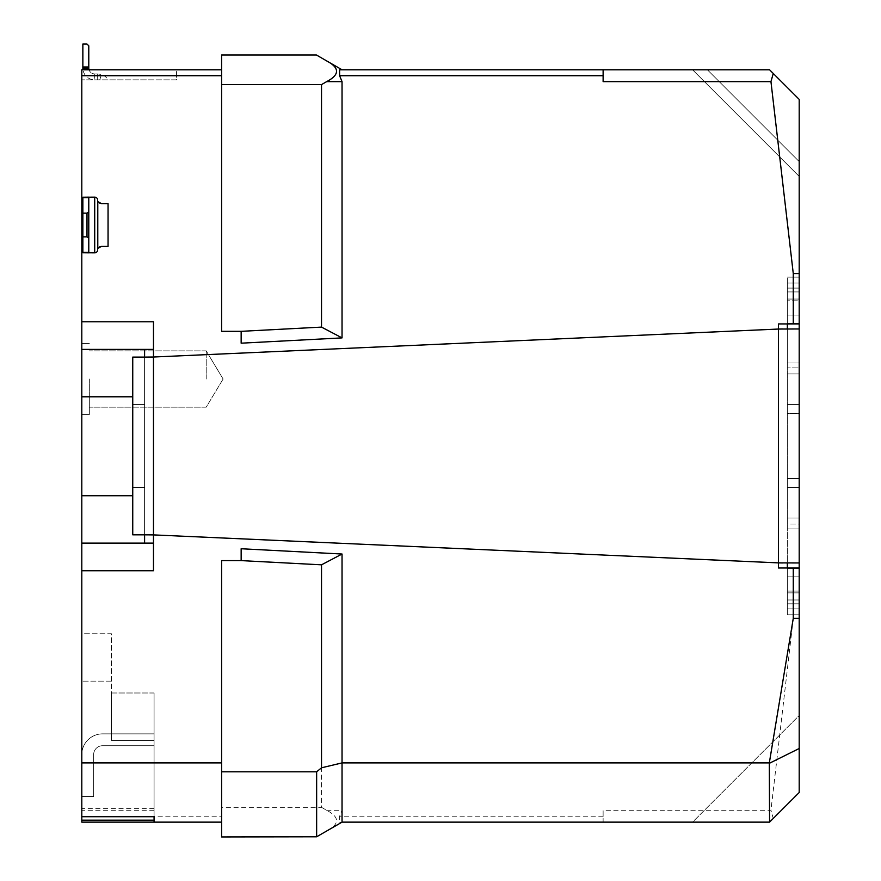 <?xml version="1.0" encoding="UTF-8"?>
<svg xmlns="http://www.w3.org/2000/svg" width="881" height="881" viewBox="0 0 881 881"><rect width="100%" height="100%" fill="white"/><g stroke="black" fill="none" stroke-linecap="round" stroke-linejoin="round"><path stroke-width="0.66" stroke-dasharray="4.41 3.3" d="M81.801 379.017L81.801 414.566L81.801 379.017M89.322 379.017L89.322 414.566L89.322 379.017M206.209 379.017L206.209 350.88L206.209 379.017M799.199 403.751L799.199 380.251M799.144 528.886L799.199 481.962L799.199 528.886M799.144 621.193L799.144 650.872L799.199 621.193M799.144 307.788L799.199 264.135L799.199 307.788M799.199 279.332L799.144 323.382L799.199 279.332M339.614 75.711L603.122 75.711L603.122 81.636L603.122 69.786L603.122 81.636L770.952 81.636L793.274 273.573L793.274 323.922L778.463 323.922L787.35 323.922L778.463 323.922L778.463 329.042L153.481 357.014L778.463 329.042L778.463 562.882L153.481 534.899L778.463 562.882L778.463 568.003L793.274 568.003L793.274 618.352L799.199 618.352L799.199 99.399L799.199 176.42L692.565 69.786L769.576 69.786L799.199 99.399L799.199 176.42L692.565 69.786L769.576 69.786L799.199 99.399L799.199 176.42L692.565 69.786L769.576 69.786L799.199 99.399L799.199 176.42L692.565 69.786L769.576 69.786L799.199 99.399L799.199 176.42L692.565 69.786L769.576 69.786L799.199 99.399L799.199 176.42L692.565 69.786L769.576 69.786L799.199 99.399L799.199 176.42L692.565 69.786L769.576 69.786L799.199 99.399L799.199 176.42L692.565 69.786L769.576 69.786L799.199 99.399L799.199 176.42L692.565 69.786L769.576 69.786L707.377 69.786L799.199 161.608L799.199 99.399L769.576 69.786L707.377 69.786L799.199 161.608L799.199 99.399L799.199 176.42L692.565 69.786L769.576 69.786L799.199 99.399L799.199 176.42L692.565 69.786L769.576 69.786L339.614 69.786L342.037 69.786L326.653 60.899C339.802 67.804 339.802 74.72 326.653 81.636L321.521 84.598L221.605 84.598L221.605 331.333L241.152 331.333L241.152 343.183L241.152 331.333L241.152 343.183L342.037 337.897L342.037 81.636L339.614 75.711L339.614 69.786L342.037 69.786M799.199 618.352L799.199 792.515L799.199 715.504L692.565 822.138L769.576 822.138L799.199 792.515L799.199 715.504L692.565 822.138L769.576 822.138L799.199 792.515L799.199 715.504L692.565 822.138L769.576 822.138L799.199 792.515L799.199 715.504L692.565 822.138L769.576 822.138L799.199 792.515L799.199 715.504L692.565 822.138L769.576 822.138L799.199 792.515L799.199 715.504L692.565 822.138L769.576 822.138L799.199 792.515L799.199 715.504L692.565 822.138L769.576 822.138L799.199 792.515L799.199 715.504L692.565 822.138L769.576 822.138L799.199 792.515L799.199 715.504L692.565 822.138L769.576 822.138L799.199 792.515L799.199 715.504L692.565 822.138L769.576 822.138L799.199 792.515L799.199 715.504L692.565 822.138L769.576 822.138L799.199 792.515L799.199 715.504L692.565 822.138L769.576 822.138L799.199 792.515L773.265 818.449L770.952 810.289L603.122 810.289L603.122 822.138L339.614 822.138L339.614 816.213L342.037 810.289L342.037 554.028L241.152 548.742L241.152 560.591L241.152 548.742L241.152 560.591L221.605 560.591L241.152 560.591L321.521 564.82L321.521 807.326L221.605 807.326L221.605 836.95L316.389 836.95L342.037 822.138L339.614 822.138M799.199 568.003L787.35 568.003L799.199 568.003L799.199 591.096L787.35 591.096L787.35 608.87L787.35 524.041L787.35 608.87L799.199 608.87L799.199 524.041L787.35 524.041L787.35 367.884L787.35 524.041L799.199 524.041L799.199 367.884L799.199 608.87L787.35 608.87L799.199 608.87L799.199 591.096L799.199 608.87L787.35 608.87L787.35 277.13L787.35 614.795L787.35 568.003L778.463 568.003L787.35 568.003L787.35 614.795L787.35 277.13L787.35 323.922L799.199 323.922L799.199 277.13L799.199 614.795L799.199 568.003L793.274 568.003M799.199 99.399L799.199 176.42L692.565 69.786L769.576 69.786L799.199 99.399M799.199 398.113L799.199 391.274L799.199 398.113M799.144 414.433L799.144 373.048L799.199 414.433M799.199 286.578L799.199 280.852M799.144 272.108L799.144 324.142L799.199 272.108M799.199 499.538L799.199 500.166M221.605 331.333L221.605 75.711L221.605 331.333L241.152 331.333L221.605 331.333M108.055 246.317L99.751 246.317L101.513 246.317L99.751 246.317L97.791 248.42A2.962 2.962 0 0 0 97.67 249.279A2.962 2.962 0 0 1 97.791 248.42L99.751 246.317L108.055 246.317L108.055 203.665L99.751 203.665L108.055 203.665M101.513 246.317L97.791 248.42A2.962 2.962 0 0 0 97.67 249.279L97.67 249.874A2.962 2.962 0 0 1 94.708 252.836A2.962 2.962 0 0 0 97.67 249.874A2.962 2.962 0 0 1 94.708 252.836L94.708 197.146A2.962 2.962 0 0 1 97.67 200.108A2.962 2.962 0 0 0 94.708 197.146L94.708 252.836L82.858 252.77L82.858 197.223L88.783 197.223L88.783 252.77L82.858 252.77L82.858 197.223L82.858 252.77M82.858 197.223L94.708 197.146A2.962 2.962 0 0 1 97.67 200.108L97.67 200.703A2.962 2.962 0 0 0 97.791 201.573A2.962 2.962 0 0 1 97.67 200.703A2.962 2.962 0 0 0 97.791 201.573L99.751 203.665L97.791 201.573L101.513 203.665L99.751 203.665L101.513 203.665M221.605 816.213L221.605 560.591L221.605 816.213L81.801 816.213L81.801 543.114L144.594 543.114L144.594 349.394L144.594 543.114L81.801 543.114L81.801 69.786L81.801 79.852L81.801 69.786L221.605 69.786L221.605 75.711L221.605 69.786M81.801 321.774L153.481 321.774L153.481 570.745L81.801 570.745M793.274 618.352L770.952 810.289M773.265 818.449L769.576 822.138L603.122 822.138L603.122 810.289M603.122 816.213L339.614 816.213M326.653 60.899L316.389 54.974L221.605 54.974L221.605 84.598M241.152 560.613L221.605 560.591L221.605 807.326M321.521 807.326L326.653 810.289C339.813 817.172 339.813 824.087 326.653 831.025M241.152 331.311L321.521 327.104L321.521 84.598M321.521 564.82L342.037 554.028M342.037 337.897L321.521 327.104M221.605 75.711L81.801 75.711M770.952 81.636L773.265 73.475M787.35 614.795L799.199 614.795L787.35 614.795M787.35 277.13L799.199 277.13L787.35 277.13M149.175 534.822L132.745 534.822L144.594 534.822L144.594 357.102L132.745 357.102L132.745 534.822L132.745 404.489L132.745 534.822L153.481 534.899L153.481 357.014L153.481 534.899L149.175 534.822L778.463 562.882L778.463 329.042L799.199 328.965L780.335 328.965L799.199 328.965L799.199 323.503L787.35 323.503L787.35 300.817L799.199 300.817L799.199 323.503L799.199 300.817L787.35 300.817L787.35 283.054L787.35 367.884L787.35 283.054L799.199 283.054L799.199 300.817L799.199 283.054L787.35 283.054L799.199 283.054L799.199 367.884L787.35 367.884L799.199 367.884L799.199 283.054L787.35 283.054L787.35 323.503L799.199 323.503L787.35 323.922M782.835 328.965L778.463 329.042L778.463 562.882L782.835 562.959L799.199 562.959L799.199 328.965L787.35 328.965L799.199 328.965L787.35 328.965L787.35 568.421L799.199 568.421L799.199 562.959L787.35 562.959L787.35 568.003M793.274 323.922L799.199 323.922M787.35 591.096L787.35 568.421L799.199 568.421L799.199 591.096L787.35 591.096M799.199 273.573L793.274 273.573M221.605 822.138L81.801 822.138L81.801 816.213M176.585 69.786L81.801 69.786L176.585 69.786L176.585 79.852L81.801 79.852L176.585 79.852L176.585 69.786M603.122 75.711L603.122 69.786M154.076 692.995L154.076 820.189L154.076 692.995L111.424 692.995L111.424 740.392L111.424 692.995L154.076 692.995M154.076 816.72L154.076 820.189M154.076 745.722L154.076 733.873L154.076 745.722L154.076 733.873L154.076 745.722L154.076 733.873L154.076 745.722L154.076 733.873L154.076 745.722L102.537 745.722A8.887 8.887 0 0 0 93.65 754.61L93.65 796.501L93.65 754.61A8.887 8.887 0 0 1 102.537 745.722L154.076 745.722L102.537 745.722A8.887 8.887 0 0 0 93.65 754.61L93.65 796.501L93.65 754.61A8.887 8.887 0 0 1 102.537 745.722L154.076 745.722L102.537 745.722A8.887 8.887 0 0 0 93.65 754.61L93.65 796.501L93.65 754.61A8.887 8.887 0 0 1 102.537 745.722L154.076 745.722M81.801 796.501L93.65 796.501L93.65 754.61L93.65 796.501L81.801 796.501L81.801 754.61A20.737 20.737 0 0 1 102.537 733.873L154.076 733.873L102.537 733.873A20.737 20.737 0 0 0 81.801 754.61L81.801 796.501L93.65 796.501L81.801 796.501L93.65 796.501L81.801 796.501L81.801 754.61A20.737 20.737 0 0 1 102.537 733.873L154.076 733.873L102.537 733.873A20.737 20.737 0 0 0 81.801 754.61L81.801 796.501L93.65 796.501L81.801 796.501L81.801 754.61A20.737 20.737 0 0 1 102.537 733.873L154.076 733.873L102.537 733.873A20.737 20.737 0 0 0 81.801 754.61L81.801 796.501M154.076 733.873L102.537 733.873L154.076 733.873M81.801 754.61A20.737 20.737 0 0 1 102.537 733.873A20.737 20.737 0 0 0 81.801 754.61M93.65 754.61A8.887 8.887 0 0 1 102.537 745.722A8.887 8.887 0 0 0 93.65 754.61M144.594 404.489L144.594 487.435L144.594 404.489L132.745 404.489L144.594 404.489M153.481 349.394L81.801 349.394L144.594 349.394L144.594 543.114L153.481 543.114L153.481 570.745L153.481 349.394L153.481 543.114M108.055 79.852L97.67 79.852L108.055 79.852A11.849 11.849 0 0 0 101.513 74.522A11.849 11.849 0 0 1 108.055 79.852M82.891 68.872L82.858 68.002L88.783 68.002L82.891 68.872A11.849 11.849 0 0 0 94.708 79.852L97.67 79.852L94.708 79.852A11.849 11.849 0 0 1 82.99 69.786M154.076 808.351L81.801 808.351L81.801 820.189L81.801 810.289L154.076 810.289M81.801 808.351L81.801 633.758L111.424 633.758L111.424 740.392L111.424 633.758L81.801 633.758L81.801 810.289M144.594 349.394L81.801 349.394M99.751 79.852L101.513 74.522L97.791 73.927L101.513 74.522L99.751 79.852M97.791 73.927L97.67 79.852L97.67 73.927L94.708 73.927L97.67 73.927L97.67 79.852L97.791 73.927M88.794 68.432A5.925 5.925 0 0 0 94.708 73.927A5.925 5.925 0 0 1 89.058 69.786M88.783 68.002L88.783 45.823L86.999 44.05L82.858 44.05L82.858 68.002M88.794 197.146L82.858 197.652M88.783 238.046L88.783 211.947L86.999 213.147L86.999 236.846L88.783 238.046L88.794 252.836M86.999 236.846L82.858 236.846M86.999 213.147L82.858 213.147M88.783 211.947L88.783 197.652M88.783 252.77L88.783 197.223M149.175 357.102L132.745 357.102L153.481 357.014L778.463 329.042M778.463 562.882L782.835 562.959M799.199 487.435L787.35 487.435L799.199 487.435L787.35 487.435L787.35 413.376L787.35 487.435L799.199 487.435L799.199 413.376L799.199 487.435M787.35 413.376L787.35 404.489L799.199 404.489L787.35 404.489L787.35 478.548L787.35 404.489L799.199 404.489L787.35 404.489L787.35 413.376L799.199 413.376L799.199 404.489L799.199 478.548L799.199 404.489L799.199 413.376L787.35 413.376M799.199 562.959L787.35 562.959L799.199 562.959M799.144 380.251L799.199 403.146M799.144 403.146L799.199 415.579M799.144 379.083L799.144 426.977L799.199 379.083M799.144 411.934L799.144 373.048L799.199 411.934M799.144 415.579L799.144 433.056L799.199 416.702M799.144 393.08L799.144 379.887L799.199 393.08M799.144 416.702L799.199 432.197M799.144 391.274L799.144 398.113L799.144 391.274M799.144 308.262L799.144 286.92L799.199 308.262M799.144 271.436L799.144 324.142L799.199 271.436M799.144 280.852L799.199 286.38M799.144 286.38L799.199 295.278M799.144 295.278L799.144 286.578M799.144 324.142L799.144 264.895L799.199 324.142M799.144 264.895L799.144 289.353L799.144 264.895M799.144 643.714L799.144 591.636L799.199 643.714M799.144 598.849L799.144 650.872L799.199 598.849M799.144 634.904L799.144 591.636L799.199 634.904M799.144 604.146L799.144 618.22L799.199 604.146M799.144 634.727L799.144 625.047L799.199 634.727M799.144 644.033L799.144 616.7L799.199 644.033M799.144 591.636L799.199 650.872L799.144 591.636M799.144 526.089L799.144 504.747L799.199 526.089M799.144 500.166L799.199 526.827M799.144 526.827L799.199 499.968M799.144 499.968L799.199 510.451M799.144 500.067L799.144 511.586L799.199 500.067M799.144 526.629L799.144 535.13L799.199 526.629M799.144 510.451L799.199 533.368M799.144 533.368L799.199 488.801M799.144 432.197L799.199 427.957M799.144 427.957L799.144 403.751M799.144 424.994L799.144 380.647L799.199 424.994M799.144 534.811L799.144 482.722L799.199 534.811M799.144 491.697L799.144 541.958L799.199 491.697M799.144 488.801L799.199 499.131M799.144 499.131L799.199 507.137M799.144 507.137L799.199 513.689M799.144 513.689L799.199 526.497M799.144 526.497L799.199 542.718M799.144 542.718L799.199 535.89M799.144 535.89L799.199 521.816M799.144 521.816L799.199 513.865M799.144 513.865L799.144 499.538M799.144 482.722L799.199 532.851L799.144 482.722M342.037 81.636L326.653 81.636M326.653 810.289L342.037 810.289M787.35 373.951L799.199 373.951L787.35 373.951M787.35 362.994L799.199 362.994L787.35 362.994M787.35 517.973L799.199 517.973L787.35 517.973M787.35 528.93L799.199 528.93L787.35 528.93M787.35 603.837L799.199 603.837L787.35 603.837M787.35 592.88L799.199 592.88L787.35 592.88M787.35 576.879L799.199 576.879L787.35 576.879M787.35 315.035L799.199 315.035L787.35 315.035M787.35 299.044L799.199 299.044L787.35 299.044M787.35 288.087L799.199 288.087L787.35 288.087M132.745 495.728L81.801 495.728M154.076 740.392L111.424 740.392L154.076 740.392M81.801 396.791L132.745 396.791M111.424 681.145L81.801 681.145L111.424 681.145M94.708 73.927L94.708 79.852L94.708 73.927M88.783 67L82.858 67M97.791 248.42L97.791 201.573M94.708 197.146L94.708 252.836M88.783 252.329L82.858 252.329M132.745 487.435L144.594 487.435L132.745 487.435M799.199 599.983L787.35 599.983L799.199 599.983M799.199 291.93L787.35 291.93L799.199 291.93M799.199 478.548L787.35 478.548L799.199 478.548M89.322 343.48L81.801 343.48L89.322 343.48M206.209 350.88L89.322 350.88L206.209 350.88L223.113 379.017L206.209 350.88M223.113 379.017L206.209 407.154L89.322 407.154L206.209 407.154L223.113 379.017M89.322 414.566L81.801 414.566L89.322 414.566"/><path stroke-width="1.32" d="M773.265 73.475L799.199 99.399L799.199 323.922L793.274 323.922L793.274 273.573L770.952 81.636L773.265 73.475L769.576 69.786L339.614 69.786L339.614 75.711L342.037 81.636L342.037 337.897L241.152 343.183L241.152 331.333L321.521 327.104L321.521 84.598L221.605 84.598L221.605 54.974L316.389 54.974L342.037 69.786M799.199 568.003L799.199 792.515L769.576 822.138L342.037 822.138L342.037 762.902L769.322 762.902L793.274 618.352L793.274 568.003L799.199 568.003L799.199 328.965L778.463 329.042L778.463 323.922L793.274 323.922M221.605 75.711L81.801 75.711L81.801 816.72L154.076 816.72L154.076 822.138L81.801 822.138L81.801 816.72M81.801 570.745L153.481 570.745L153.481 321.774L81.801 321.774M603.122 69.786L603.122 81.636L770.952 81.636M603.122 75.711L339.614 75.711M108.055 203.665L101.513 203.665L108.055 203.665L108.055 246.317L101.513 246.317L108.055 246.317M241.152 331.333L221.605 331.333L221.605 84.598M221.605 771.789L316.642 771.789L316.642 836.796L221.605 836.95L221.605 560.591L241.152 560.591L241.152 548.742L342.037 554.028L342.037 762.902L321.521 767.803L321.521 564.82L241.152 560.613M321.521 84.598L326.653 81.636C339.813 74.753 339.813 67.837 326.653 60.899M316.642 771.789L321.521 767.803M321.521 327.104L342.037 337.897M221.605 762.902L81.801 762.902M799.199 562.959L778.463 562.882L778.463 568.003L793.274 568.003M799.199 273.573L793.274 273.573M769.576 822.138L769.322 762.902M793.274 618.352L799.199 618.352M316.642 836.796L342.037 822.138M342.037 554.028L321.521 564.82M787.35 562.959L787.35 568.003M787.35 323.922L787.35 328.965M769.576 763.199L799.199 748.498M221.605 822.138L154.076 822.138L154.076 820.189L81.801 820.189M221.605 69.786L81.801 69.786L81.801 75.711M782.835 562.959L778.463 562.882L778.463 329.042L153.481 357.014L144.594 357.102L144.594 349.394L81.801 349.394M153.481 543.114L144.594 543.114L144.594 534.822L153.481 534.899L778.463 562.882M144.594 543.114L81.801 543.114L144.594 543.114M89.058 69.786A5.925 5.925 0 0 1 88.794 68.432L82.891 68.872L82.858 68.002L88.794 68.432M82.99 69.786A11.849 11.849 0 0 1 82.891 68.872M88.783 68.002L88.783 45.823L86.999 44.05L82.858 44.05L82.858 68.002M86.999 236.846L86.999 213.147L88.783 211.947L88.783 238.046L86.999 236.846L82.858 236.846L82.858 252.77L94.708 252.836A2.962 2.962 0 0 0 97.67 249.874L97.67 249.279A2.962 2.962 0 0 1 97.791 248.42L101.513 246.317M101.513 203.665L97.791 201.573A2.962 2.962 0 0 1 97.67 200.703L97.67 200.108A2.962 2.962 0 0 0 94.708 197.146L82.858 197.223L82.858 236.846M88.794 252.836L82.858 252.77M88.794 197.146L82.858 197.223M86.999 213.147L82.858 213.147M88.783 197.223L88.783 211.947M88.783 238.046L88.783 252.77M149.175 357.102L132.745 357.102L132.745 534.822L149.175 534.822M799.199 323.922L799.199 328.965M778.463 329.042L782.835 328.965M342.037 81.636L326.653 81.636M132.745 495.728L81.801 495.728M132.745 396.791L81.801 396.791M153.481 349.394L144.594 349.394M88.783 67L82.858 67M97.791 201.573L97.791 248.42M94.708 252.836L94.708 197.146M88.783 197.652L82.858 197.652M88.783 252.329L82.858 252.329"/></g></svg>

